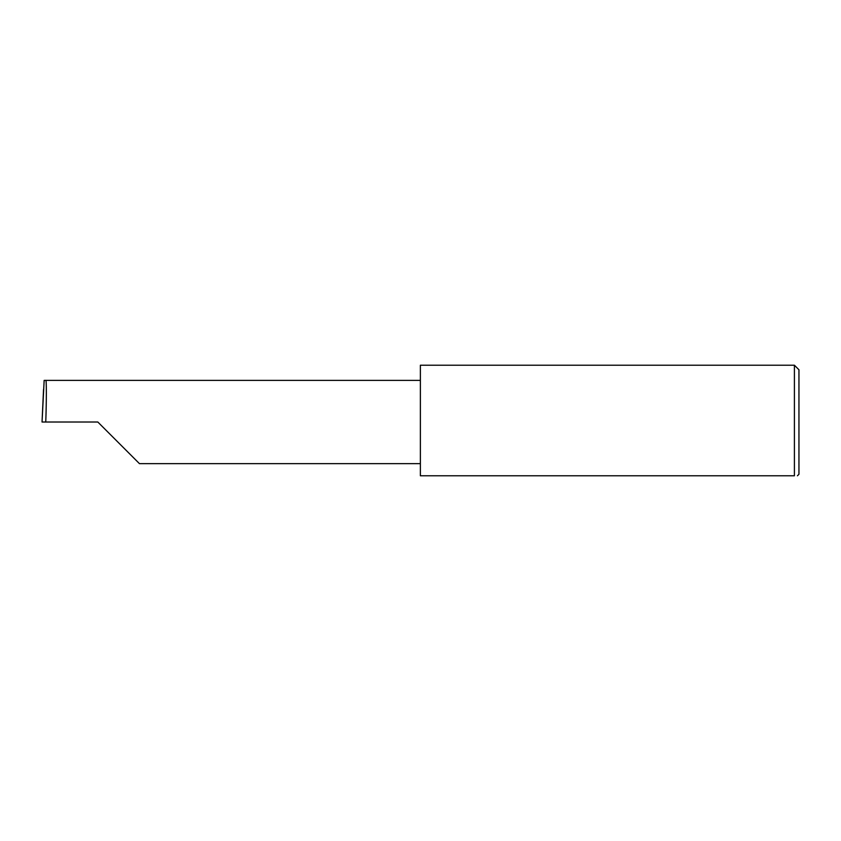 <?xml version="1.0" encoding="UTF-8"?>
<svg xmlns="http://www.w3.org/2000/svg" width="841" height="841" viewBox="0 0 841 841"><rect width="100%" height="100%" fill="white"/><g stroke="black" fill="none" stroke-linecap="round" stroke-linejoin="round"><path stroke-width="1.26" d="M97.819 422.014L139.448 463.643L97.819 422.014L139.448 463.643L97.819 422.014L45.761 422.014C46.539 401.42 46.549 378.524 45.761 380.384L44.153 380.384L42.05 422.014L45.761 422.014M794.409 365.225L420.374 365.225L420.374 475.775L794.409 475.775C798.403 475.775 798.403 475.775 794.409 475.775C798.403 475.775 798.403 475.775 794.409 475.775L794.409 365.225L798.95 369.767L798.95 474.261L797.436 475.775M42.05 422.014L43.543 389.457M420.374 380.384L45.761 380.384M139.448 463.643L420.374 463.643"/></g></svg>
